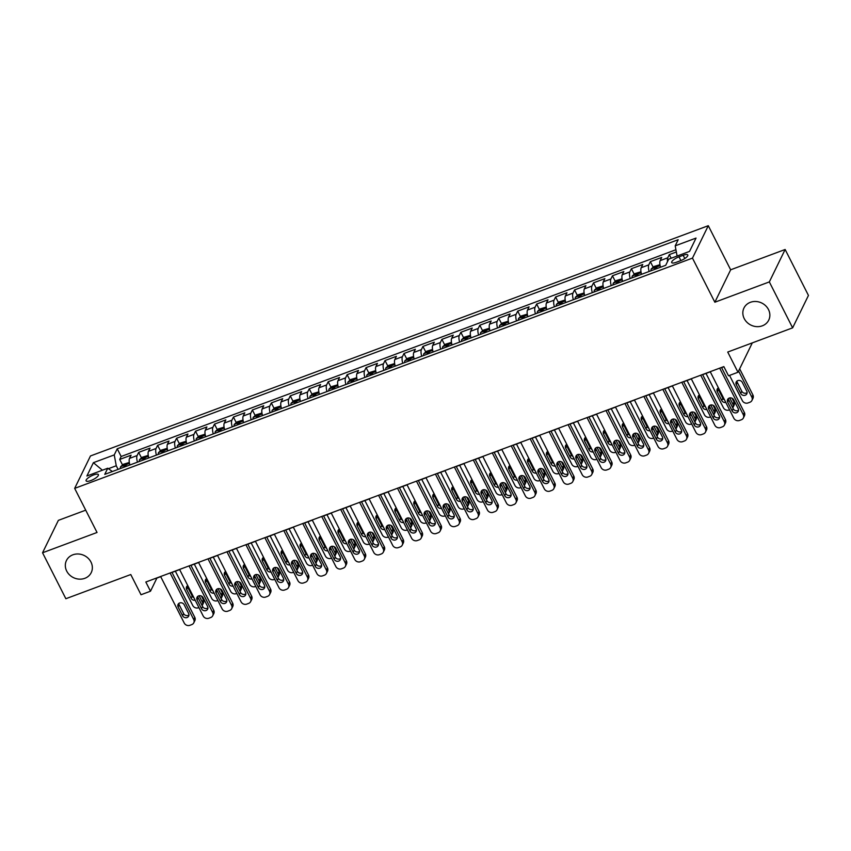 <?xml version="1.0" encoding="UTF-8"?>
<svg xmlns="http://www.w3.org/2000/svg" width="851" height="851" viewBox="0 0 851 851"><rect width="100%" height="100%" fill="white"/><g stroke="black" fill="none" stroke-linecap="round" stroke-linejoin="round"><path stroke-width="1.28" d="M90.972 562.054A13.786 12.297 26 0 1 91.238 572.617A13.786 12.297 26 0 1 79.154 579.137A13.786 12.297 26 0 1 66.708 571.085A13.786 12.297 26 0 1 66.442 560.522A13.786 12.297 26 0 1 78.526 554.001A13.786 12.297 26 0 1 90.972 562.054M768.474 309.541A13.786 12.297 26 0 1 768.74 320.114A13.786 12.297 26 0 1 756.667 326.635A13.786 12.297 26 0 1 744.221 318.582A13.786 12.297 26 0 1 743.955 308.019A13.786 12.297 26 0 1 756.028 301.499A13.786 12.297 26 0 1 768.474 309.541M90.887 480.538A6.893 2.021 -26.9 0 0 98.408 474.613A6.893 2.021 -26.9 0 0 93.621 474.922A6.893 2.021 -26.9 0 0 86.111 480.847A6.893 2.021 -26.9 0 0 90.887 480.538M85.717 510.164L58.368 520.365L42.55 552.778L65.857 598.721L130.767 574.531L141.021 594.743L150.499 591.211L156.903 578.063L160.701 576.659M708.287 225.696L90.472 455.955L74.665 488.378L692.469 258.119L708.287 225.696L730.658 269.799L714.851 302.222L769.336 281.915L785.143 249.492L730.658 269.799M785.143 249.492L808.45 295.435L792.632 327.848L727.733 352.048L737.987 372.259L752.305 342.879M769.336 281.915L792.632 327.848M676.343 251.981L669.301 254.598L671.152 258.247M660.514 267.235A8.616 2.978 -110.4 0 1 660.163 260.629L661.727 257.428L650.355 261.661L653.174 267.225M641.526 274.15A5.712 1.968 69.6 0 0 641.537 274.309A8.616 2.978 69.6 0 1 641.218 267.693L642.771 264.491L631.399 268.725L634.229 274.288M622.613 281.362A8.616 2.978 69.6 0 1 622.262 274.756L623.826 271.554L612.454 275.788L615.273 281.351M603.667 288.425A8.616 2.978 69.6 0 1 603.306 281.819L604.87 278.617L593.498 282.851L596.317 288.415M584.669 295.34A5.712 1.968 69.6 0 0 584.68 295.499A8.616 2.978 69.6 0 1 584.36 288.872L585.924 285.681L574.553 289.914L577.372 295.478M565.766 302.552A8.616 2.978 69.6 0 1 565.404 295.935L566.968 292.744L555.597 296.978L558.416 302.541M546.81 309.615A8.616 2.978 69.6 0 1 546.459 302.999L548.012 299.807L536.641 304.041L539.47 309.604M527.865 316.678A8.616 2.978 69.6 0 1 527.503 310.062L529.067 306.871L517.695 311.104L520.514 316.668M508.866 323.593A5.712 1.968 69.6 0 0 508.877 323.752A8.616 2.978 69.6 0 1 508.558 317.125L510.111 313.934L498.739 318.168L501.569 323.731M489.953 330.805A8.616 2.978 69.6 0 1 489.602 324.188L491.165 320.997L479.794 325.231L482.613 330.794M471.007 337.868A8.616 2.978 69.6 0 1 470.656 331.252L472.209 328.06L460.838 332.294L463.667 337.858M452.009 344.783A5.712 1.968 69.6 0 0 452.019 344.942A8.616 2.978 69.6 0 1 451.7 338.315L453.264 335.124L441.892 339.358L444.711 344.921M433.106 351.984A8.616 2.978 69.6 0 1 432.744 345.378L434.308 342.187L422.936 346.421L425.755 351.984M414.15 359.048A8.616 2.978 69.6 0 1 413.799 352.442L415.362 349.25L403.991 353.484L406.81 359.048M395.204 366.111A8.616 2.978 69.6 0 1 394.843 359.505L396.406 356.314L385.035 360.547L387.854 366.111M376.248 373.174A8.616 2.978 69.6 0 1 375.897 366.568L377.45 363.377L366.09 367.611L368.909 373.174M357.303 380.237A8.616 2.978 69.6 0 1 356.941 373.632L358.505 370.44L347.134 374.674L349.952 380.237M338.304 387.152A5.712 1.968 69.6 0 0 338.315 387.322A8.616 2.978 69.6 0 1 337.996 380.695L339.549 377.504L328.178 381.737L331.007 387.301M319.391 394.364A8.616 2.978 69.6 0 1 319.04 387.758L320.604 384.556L309.232 388.801L312.051 394.364M300.446 401.427A8.616 2.978 69.6 0 1 300.095 394.821L301.648 391.62L290.276 395.864L293.106 401.427M281.447 408.342A5.712 1.968 69.6 0 0 281.458 408.501A8.616 2.978 69.6 0 1 281.138 401.885L282.702 398.683L271.331 402.927L274.15 408.491M262.502 415.405A5.712 1.968 69.6 0 0 262.512 415.565A8.616 2.978 69.6 0 1 262.182 408.948L263.746 405.746L252.375 409.991L255.194 415.554M243.588 422.617A8.616 2.978 69.6 0 1 243.237 416.011L244.801 412.809L233.429 417.054L236.248 422.617M224.643 429.681A8.616 2.978 69.6 0 1 224.281 423.075L225.845 419.873L214.473 424.117L217.292 429.681M205.687 436.744A8.616 2.978 69.6 0 1 205.336 430.138L206.889 426.936L195.528 431.18L198.347 436.744M186.741 443.807A8.616 2.978 69.6 0 1 186.38 437.201L187.943 433.999L176.572 438.244L179.391 443.807M167.785 450.87A8.616 2.978 69.6 0 1 167.434 444.265L168.987 441.063L157.616 445.307L160.445 450.87M148.797 457.785A5.712 1.968 69.6 0 0 148.797 457.944A8.616 2.978 69.6 0 1 148.478 451.328L150.042 448.126L138.67 452.37L141.489 457.923M737.987 372.259L728.509 375.791L723.85 366.6L145.829 582.02L150.499 591.211M683.162 255.279L678.992 256.832A6.68 1.957 -26.9 0 0 671.705 262.576A6.68 1.957 -26.9 0 0 676.343 262.268L680.513 260.714A6.68 1.957 -26.9 0 0 687.789 254.981A6.68 1.957 -26.9 0 0 683.162 255.279L684.81 258.534M112.396 471.518L107.747 468.231L104.758 474.358L665.716 265.299L668.705 259.161L689.555 251.396L696.044 238.078L675.205 245.843L678.194 239.705L117.236 448.775L114.247 454.913L116.257 465.763L108.407 468.699M107.747 468.231L86.898 475.996L93.397 462.678L114.247 454.913M667.503 261.64A8.616 2.978 -110.4 0 1 667.748 257.8L669.301 254.598M675.928 249.737L121.15 456.498L119.714 459.434L122.544 464.986M129.884 464.997A8.616 2.978 69.6 0 1 129.533 458.391L131.086 455.189L119.714 459.434M137.468 462.178A8.616 2.978 -110.4 0 1 137.107 455.562L138.67 452.37M156.414 455.115A8.616 2.978 -110.4 0 1 156.063 448.498L157.616 445.307M175.37 448.051A8.616 2.978 -110.4 0 1 175.008 441.435L176.572 438.244M194.315 440.988A8.616 2.978 -110.4 0 1 193.964 434.372L195.528 431.18M213.271 433.925A8.616 2.978 -110.4 0 1 212.91 427.308L214.473 424.117M232.217 426.862A8.616 2.978 -110.4 0 1 231.866 420.245L233.429 417.054M251.173 419.798A8.616 2.978 -110.4 0 1 250.822 413.182L252.375 409.991M270.118 412.735A8.616 2.978 -110.4 0 1 269.767 406.118L271.331 402.927M289.074 405.672A8.616 2.978 -110.4 0 1 288.723 399.066L290.276 395.864M308.03 398.608A8.616 2.978 -110.4 0 1 307.668 392.003L309.232 388.801M326.975 391.545A8.616 2.978 -110.4 0 1 326.624 384.939L328.178 381.737M345.931 384.482A8.616 2.978 -110.4 0 1 345.57 377.876L347.134 374.674M364.877 377.418A8.616 2.978 -110.4 0 1 364.526 370.813L366.09 367.611M383.833 370.355A8.616 2.978 -110.4 0 1 383.471 363.749L385.035 360.547M402.778 363.292A8.616 2.978 -110.4 0 1 402.427 356.686L403.991 353.484M421.734 356.229A8.616 2.978 -110.4 0 1 421.383 349.623L422.936 346.421M440.68 349.165A8.616 2.978 -110.4 0 1 440.329 342.559L441.892 339.358M459.636 342.102A8.616 2.978 -110.4 0 1 459.285 335.496L460.838 332.294M478.581 335.039A8.616 2.978 -110.4 0 1 478.23 328.433L479.794 325.231M497.537 327.975A8.616 2.978 -110.4 0 1 497.186 321.37L498.739 318.168M516.493 320.912A8.616 2.978 -110.4 0 1 516.131 314.306L517.695 311.104M535.439 313.849A8.616 2.978 -110.4 0 1 535.088 307.243L536.641 304.041M554.395 306.785A8.616 2.978 -110.4 0 1 554.033 300.18L555.597 296.978M573.34 299.722A8.616 2.978 -110.4 0 1 572.989 293.116L574.553 289.914M592.296 292.659A8.616 2.978 -110.4 0 1 591.945 286.053L593.498 282.851M611.241 285.596A8.616 2.978 -110.4 0 1 610.89 278.99L612.454 275.788M630.197 278.532A8.616 2.978 -110.4 0 1 629.846 271.926L631.399 268.725M649.143 271.469A8.616 2.978 -110.4 0 1 648.792 264.863L650.355 261.661M714.851 302.222L692.469 258.119M42.55 552.778L97.035 532.471L74.665 488.378M172.008 572.436L179.646 569.596M190.954 565.372L198.602 562.532M209.91 558.309L217.548 555.469M228.855 551.246L236.504 548.406M247.811 544.183L255.449 541.342M266.767 537.119L274.405 534.279M285.713 530.056L293.361 527.216M304.669 522.993L312.306 520.152M323.614 515.94L331.262 513.089M342.57 508.877L350.208 506.026M361.515 501.813L369.164 498.963M380.471 494.75L388.109 491.899M399.417 487.687L407.065 484.836M418.373 480.624L426.011 477.773M437.329 473.56L444.967 470.709M456.274 466.497L463.923 463.646M475.23 459.434L482.868 456.583M494.176 452.37L501.824 449.519M513.132 445.307L520.769 442.456M532.077 438.244L539.725 435.393M551.033 431.18L558.671 428.33M569.979 424.117L577.627 421.266M588.935 417.054L596.572 414.203M607.891 409.991L615.528 407.14M626.836 402.927L634.484 400.076M645.792 395.864L653.43 393.013M664.737 388.801L672.386 385.95M683.693 381.737L691.331 378.886M702.639 374.674L710.287 371.823M721.595 367.611L723.924 366.749M118.098 469.39L116.257 465.763M677.098 256.034L675.205 245.843M121.15 456.498L117.236 448.775M93.397 462.678L102.407 470.22M719.691 368.153L743.295 414.682A4.308 3.84 -154 0 1 741.37 419.766L739.476 420.468A4.308 3.84 -154 0 1 733.817 418.213L710.213 371.685M743.38 417.979L744.444 415.788A4.308 3.84 26 0 0 744.359 412.49L721.52 367.472M738.232 408.703A3.447 3.074 26 0 1 732.168 410.959L727.69 402.14A3.447 3.074 26 0 1 733.753 399.874L738.232 408.703M738.583 410.118A3.447 3.074 26 0 1 733.232 408.767L728.764 399.949A3.447 3.074 26 0 1 728.413 398.523M738.583 371.025L751.837 397.151A4.308 3.84 -154 0 1 749.912 402.246L748.018 402.949A4.308 3.84 -154 0 1 742.359 400.683L729.541 375.408M739.657 368.834L752.912 394.96A4.308 3.84 26 0 1 752.997 398.268L751.922 400.459M736.966 381.003A3.447 3.074 -154 0 0 737.306 382.429L741.785 391.247A3.447 3.074 -154 0 0 747.125 392.598M746.774 391.173L742.306 382.354A3.447 3.074 -154 0 0 736.243 384.609L740.71 393.439A3.447 3.074 -154 0 0 746.774 391.173M700.735 375.217L724.339 421.745A4.308 3.84 -154 0 1 722.414 426.83L720.52 427.532A4.308 3.84 -154 0 1 714.861 425.277L691.257 378.748M724.424 425.043L725.488 422.851A4.308 3.84 26 0 0 725.414 419.554L702.564 374.536M719.276 415.767A3.447 3.074 26 0 1 713.212 418.022L708.745 409.203A3.447 3.074 26 0 1 714.808 406.938L719.276 415.767M719.627 417.181A3.447 3.074 26 0 1 714.287 415.831L709.808 407.012A3.447 3.074 26 0 1 709.457 405.587M681.789 382.28L705.394 428.808A4.308 3.84 -154 0 1 703.469 433.893L701.564 434.595A4.308 3.84 -154 0 1 695.916 432.34L672.311 385.811M705.468 432.106L706.543 429.915A4.308 3.84 26 0 0 706.458 426.617L683.619 381.588M700.33 422.83A3.447 3.074 26 0 1 694.267 425.085L689.789 416.267A3.447 3.074 26 0 1 695.852 414.001L700.33 422.83M700.671 424.245A3.447 3.074 26 0 1 695.331 422.894L690.863 414.075A3.447 3.074 26 0 1 690.512 412.65M662.833 389.343L686.438 435.872A4.308 3.84 -154 0 1 684.512 440.956L682.619 441.658A4.308 3.84 -154 0 1 676.96 439.403L653.355 392.875M686.523 439.169L687.587 436.978A4.308 3.84 26 0 0 687.512 433.68L664.663 388.652M681.374 429.893A3.447 3.074 26 0 1 675.311 432.148L670.843 423.33A3.447 3.074 26 0 1 676.907 421.064L681.374 429.893M681.725 431.308A3.447 3.074 26 0 1 676.385 429.957L671.907 421.139A3.447 3.074 26 0 1 671.556 419.713M643.877 396.406L667.492 442.935A4.308 3.84 -154 0 1 665.567 448.02L663.663 448.722A4.308 3.84 -154 0 1 658.014 446.467L634.41 399.938M667.567 446.232L668.641 444.041A4.308 3.84 26 0 0 668.556 440.744L645.718 395.715M662.429 436.957A3.447 3.074 26 0 1 656.366 439.212L651.887 430.393A3.447 3.074 26 0 1 657.951 428.127L662.429 436.957M662.769 438.371A3.447 3.074 26 0 1 657.429 437.02L652.951 428.202A3.447 3.074 26 0 1 652.611 426.776M659.95 264.693L653.972 266.512L651.217 268.969A5.712 1.968 69.6 0 0 651.004 270.778M729.562 409.831L729.073 410.012A4.308 3.84 -154 0 1 723.414 407.746L706 373.419M729.701 397.938L732.892 404.214L733.956 402.023A4.308 3.84 26 0 1 734.041 405.331L732.977 407.523A4.308 3.84 -154 0 0 732.892 404.214M732.03 398.225L733.956 402.023M718.01 388.067A3.447 3.074 -154 0 0 718.361 389.492L722.829 398.311A3.447 3.074 -154 0 0 724.563 399.959M656.887 268.586A5.712 1.968 -110.4 0 1 656.887 267.671L654.621 268.512A5.712 1.968 69.6 0 0 654.61 269.437M718.393 387.811A3.447 3.074 -154 0 0 717.287 391.673L721.765 400.502A3.447 3.074 -154 0 0 725.818 402.449M641.005 271.756L635.016 273.575L632.272 276.032A5.712 1.968 69.6 0 0 632.059 277.841M710.617 416.894L710.117 417.075A4.308 3.84 -154 0 1 704.458 414.809L687.044 380.482M710.745 405.002L713.936 411.278L715.01 409.086A4.308 3.84 26 0 1 715.085 412.395L714.021 414.586A4.308 3.84 -154 0 0 713.936 411.278M713.074 405.289L715.01 409.086M699.054 395.13A3.447 3.074 -154 0 0 699.405 396.555L703.883 405.374A3.447 3.074 -154 0 0 705.607 407.023M637.931 275.65A5.712 1.968 -110.4 0 1 637.942 274.735L635.665 275.575A5.712 1.968 69.6 0 0 635.654 276.501M699.437 394.875A3.447 3.074 -154 0 0 698.341 398.736L702.809 407.565A3.447 3.074 -154 0 0 706.862 409.512M622.049 278.82L616.071 280.639L613.316 283.096A5.712 1.968 69.6 0 0 613.103 284.904M691.661 423.958L691.161 424.138A4.308 3.84 -154 0 1 685.512 421.873L668.099 387.545M691.799 412.065L694.99 418.341L696.054 416.15A4.308 3.84 26 0 1 696.139 419.458L695.065 421.649A4.308 3.84 -154 0 0 694.99 418.341M694.129 412.352L696.054 416.15M680.109 402.193A3.447 3.074 -154 0 0 680.449 403.608L684.927 412.437A3.447 3.074 -154 0 0 686.661 414.086M618.985 282.713A5.712 1.968 -110.4 0 1 618.985 281.798L616.709 282.638A5.712 1.968 69.6 0 0 616.709 283.564M680.492 401.938A3.447 3.074 -154 0 0 679.385 405.799L683.864 414.628A3.447 3.074 -154 0 0 687.916 416.565M603.104 285.883L597.115 287.702L594.37 290.159A5.712 1.968 69.6 0 0 594.158 291.967M672.705 431.021L672.216 431.202A4.308 3.84 -154 0 1 666.556 428.936L649.143 394.609M672.843 419.128L676.034 425.404L677.098 423.213A4.308 3.84 26 0 1 677.183 426.521L676.12 428.713A4.308 3.84 -154 0 0 676.034 425.404M675.173 419.415L677.098 423.213M661.153 409.257A3.447 3.074 -154 0 0 661.504 410.671L665.982 419.5A3.447 3.074 -154 0 0 667.705 421.149M600.029 289.776A5.712 1.968 -110.4 0 1 600.04 288.861L597.764 289.702A5.712 1.968 69.6 0 0 597.753 290.627M661.535 409.001A3.447 3.074 -154 0 0 660.429 412.863L664.908 421.692A3.447 3.074 -154 0 0 668.96 423.628M624.932 403.47L648.536 449.998A4.308 3.84 -154 0 1 646.611 455.083L644.718 455.785A4.308 3.84 -154 0 1 639.058 453.53L615.454 407.001M648.622 453.296L649.685 451.104A4.308 3.84 26 0 0 649.6 447.807L626.762 402.778M643.473 444.02A3.447 3.074 26 0 1 637.41 446.275L632.931 437.457A3.447 3.074 26 0 1 638.995 435.191L643.473 444.02M643.824 445.435A3.447 3.074 26 0 1 638.473 444.084L634.006 435.265A3.447 3.074 26 0 1 633.655 433.84M584.148 292.946L578.169 294.765L575.414 297.222A5.712 1.968 69.6 0 0 575.202 299.031M653.759 438.074L653.26 438.265A4.308 3.84 -154 0 1 647.611 435.999L630.197 401.672M653.898 426.181L657.089 432.468L658.153 430.276A4.308 3.84 26 0 1 658.238 433.584L657.163 435.776A4.308 3.84 -154 0 0 657.089 432.468M656.227 426.479L658.153 430.276M642.207 416.32A3.447 3.074 -154 0 0 642.548 417.735L647.026 426.564A3.447 3.074 -154 0 0 648.749 428.213M581.084 296.839A5.712 1.968 -110.4 0 1 581.084 295.925L578.808 296.765A5.712 1.968 69.6 0 0 578.808 297.69M642.59 416.065A3.447 3.074 -154 0 0 641.484 419.926L645.962 428.755A3.447 3.074 -154 0 0 650.015 430.691M605.976 410.533L629.58 457.061A4.308 3.84 -154 0 1 627.655 462.146L625.762 462.848A4.308 3.84 -154 0 1 620.113 460.593L596.508 414.065M629.666 460.359L630.74 458.168A4.308 3.84 26 0 0 630.655 454.87L607.816 409.842M624.528 451.083A3.447 3.074 26 0 1 618.464 453.338L613.986 444.52A3.447 3.074 26 0 1 620.049 442.254L624.528 451.083M624.868 452.498A3.447 3.074 26 0 1 619.528 451.147L615.05 442.329A3.447 3.074 26 0 1 614.709 440.903M587.03 417.596L610.635 464.125A4.308 3.84 -154 0 1 608.71 469.209L606.816 469.912A4.308 3.84 -154 0 1 601.157 467.656L577.552 421.128M610.72 467.422L611.784 465.231A4.308 3.84 26 0 0 611.699 461.933L588.86 416.905M605.572 458.136A3.447 3.074 26 0 1 599.508 460.402L595.03 451.583A3.447 3.074 26 0 1 601.093 449.317L605.572 458.136M605.923 459.561A3.447 3.074 26 0 1 600.572 458.21L596.104 449.392A3.447 3.074 26 0 1 595.753 447.966M568.074 424.66L591.679 471.188A4.308 3.84 -154 0 1 589.754 476.273L587.86 476.975A4.308 3.84 -154 0 1 582.212 474.72L558.596 428.191M591.764 474.486L592.839 472.294A4.308 3.84 26 0 0 592.753 468.997L569.915 423.968M586.616 465.199A3.447 3.074 26 0 1 583.669 469.475A3.447 3.074 26 0 1 580.552 467.465L576.084 458.646A3.447 3.074 26 0 1 579.031 454.37A3.447 3.074 26 0 1 582.148 456.381L586.616 465.199M586.967 466.625A3.447 3.074 26 0 1 581.627 465.274L577.148 456.455A3.447 3.074 26 0 1 576.808 455.03M549.129 431.723L572.734 478.251A4.308 3.84 -154 0 1 570.808 483.336L568.915 484.038A4.308 3.84 -154 0 1 563.256 481.783L539.651 435.255M572.819 481.549L573.882 479.358A4.308 3.84 26 0 0 573.797 476.06L550.959 431.031M567.67 472.262A3.447 3.074 26 0 1 561.607 474.528L557.128 465.71A3.447 3.074 26 0 1 563.192 463.444L567.67 472.262M568.021 473.688A3.447 3.074 26 0 1 562.671 472.337L558.203 463.518A3.447 3.074 26 0 1 557.852 462.093M530.173 438.786L553.778 485.315A4.308 3.84 -154 0 1 551.852 490.399L549.959 491.101A4.308 3.84 -154 0 1 544.3 488.846L520.695 442.318M553.863 488.612L554.926 486.421A4.308 3.84 26 0 0 554.852 483.123L532.003 438.095M548.714 479.326A3.447 3.074 26 0 1 545.768 483.602A3.447 3.074 26 0 1 542.651 481.592L538.183 472.773A3.447 3.074 26 0 1 541.13 468.497A3.447 3.074 26 0 1 544.246 470.507L548.714 479.326M549.065 480.751A3.447 3.074 26 0 1 543.725 479.4L539.247 470.582A3.447 3.074 26 0 1 538.896 469.156M565.192 300.009L559.213 301.828L556.469 304.286A5.712 1.968 69.6 0 0 556.256 306.094M634.803 445.137L634.314 445.328A4.308 3.84 -154 0 1 628.655 443.063L611.241 408.735M634.942 433.244L638.133 439.531L639.197 437.34A4.308 3.84 26 0 1 639.282 440.648L638.218 442.839A4.308 3.84 -154 0 0 638.133 439.531M637.271 433.542L639.197 437.34M623.251 423.383A3.447 3.074 -154 0 0 623.602 424.798L628.07 433.627A3.447 3.074 -154 0 0 629.804 435.276M562.128 303.903A5.712 1.968 -110.4 0 1 562.139 302.988L559.862 303.828A5.712 1.968 69.6 0 0 559.852 304.754M623.634 423.128A3.447 3.074 -154 0 0 622.528 426.989L627.006 435.818A3.447 3.074 -154 0 0 631.059 437.754M546.246 307.073L540.268 308.892L537.513 311.349A5.712 1.968 69.6 0 0 537.3 313.157M615.858 452.2L615.358 452.392A4.308 3.84 -154 0 1 609.71 450.126L592.296 415.799M615.996 440.307L619.177 446.594L620.251 444.403A4.308 3.84 26 0 1 620.336 447.711L619.262 449.902A4.308 3.84 -154 0 0 619.177 446.594M618.326 440.605L620.251 444.403M604.306 430.446A3.447 3.074 -154 0 0 604.646 431.861L609.125 440.69A3.447 3.074 -154 0 0 610.848 442.339M543.172 310.966A5.712 1.968 -110.4 0 1 543.183 310.051L540.906 310.892A5.712 1.968 69.6 0 0 540.906 311.817M604.689 430.191A3.447 3.074 -154 0 0 603.582 434.053L608.05 442.871A3.447 3.074 -154 0 0 612.114 444.818M527.29 314.136L521.312 315.955L518.567 318.412A5.712 1.968 69.6 0 0 518.355 320.221M596.902 459.263L596.413 459.455A4.308 3.84 -154 0 1 590.754 457.189L573.34 422.862M597.04 447.371L600.232 453.657L601.295 451.466A4.308 3.84 26 0 1 601.38 454.774L600.317 456.955A4.308 3.84 -154 0 0 600.232 453.657M599.37 447.669L601.295 451.466M585.35 437.51A3.447 3.074 -154 0 0 585.701 438.925L590.168 447.754A3.447 3.074 -154 0 0 591.902 449.402M524.227 318.029A5.712 1.968 -110.4 0 1 524.227 317.115L521.961 317.955A5.712 1.968 69.6 0 0 521.95 318.88M585.733 437.254A3.447 3.074 -154 0 0 584.626 441.116L589.105 449.934A3.447 3.074 -154 0 0 593.158 451.881M508.345 321.199L502.356 323.018L499.611 325.476A5.712 1.968 69.6 0 0 499.399 327.284M577.957 466.327L577.457 466.518A4.308 3.84 -154 0 1 571.808 464.252L554.384 429.925M578.095 454.434L581.276 460.721L582.35 458.529A4.308 3.84 26 0 1 582.435 461.838L581.361 464.018A4.308 3.84 -154 0 0 581.276 460.721M580.414 454.732L582.35 458.529M566.404 444.573A3.447 3.074 -154 0 0 566.745 445.988L571.223 454.817A3.447 3.074 -154 0 0 572.946 456.466M505.271 325.093A5.712 1.968 -110.4 0 1 505.281 324.178L503.005 325.018A5.712 1.968 69.6 0 0 503.005 325.944M566.787 444.318A3.447 3.074 -154 0 0 565.681 448.179L570.149 456.998A3.447 3.074 -154 0 0 574.212 458.944M489.389 328.263L483.411 330.082L480.655 332.539A5.712 1.968 69.6 0 0 480.443 334.347M559.001 473.39L558.511 473.581A4.308 3.84 -154 0 1 552.852 471.316L535.439 436.988M559.139 461.497L562.33 467.784L563.394 465.593A4.308 3.84 26 0 1 563.479 468.901L562.415 471.082A4.308 3.84 -154 0 0 562.33 467.784M561.469 461.795L563.394 465.593M547.448 451.636A3.447 3.074 -154 0 0 547.799 453.051L552.267 461.87A3.447 3.074 -154 0 0 554.001 463.529M486.325 332.156A5.712 1.968 -110.4 0 1 486.325 331.23L484.059 332.081A5.712 1.968 69.6 0 0 484.049 333.007M547.831 451.381A3.447 3.074 -154 0 0 546.725 455.242L551.203 464.061A3.447 3.074 -154 0 0 555.256 466.008M511.228 445.85L534.832 492.367A4.308 3.84 -154 0 1 532.907 497.463L531.003 498.165A4.308 3.84 -154 0 1 525.354 495.899L501.75 449.371M534.907 495.676L535.981 493.484A4.308 3.84 26 0 0 535.896 490.187L513.057 445.158M529.769 486.389A3.447 3.074 26 0 1 523.705 488.655L519.227 479.836A3.447 3.074 26 0 1 525.29 477.571L529.769 486.389M530.109 487.814A3.447 3.074 26 0 1 524.769 486.464L520.301 477.645A3.447 3.074 26 0 1 519.95 476.22M470.443 335.326L464.455 337.145L461.71 339.602A5.712 1.968 69.6 0 0 461.497 341.411M540.055 480.453L539.555 480.645A4.308 3.84 -154 0 1 533.896 478.379L516.483 444.052M540.194 468.561L543.374 474.847L544.449 472.656A4.308 3.84 26 0 1 544.523 475.954L543.459 478.145A4.308 3.84 -154 0 0 543.374 474.847M542.512 468.858L544.449 472.656M528.492 458.7A3.447 3.074 -154 0 0 528.843 460.114L533.322 468.933A3.447 3.074 -154 0 0 535.045 470.592M467.369 339.219A5.712 1.968 -110.4 0 1 467.38 338.294L465.103 339.145A5.712 1.968 69.6 0 0 465.093 340.07M528.886 458.444A3.447 3.074 -154 0 0 527.78 462.306L532.247 471.124A3.447 3.074 -154 0 0 536.3 473.071M492.272 452.902L515.876 499.431A4.308 3.84 -154 0 1 513.951 504.526L512.057 505.228A4.308 3.84 -154 0 1 506.398 502.962L482.794 456.434M515.961 502.739L517.025 500.548A4.308 3.84 26 0 0 516.951 497.25L494.101 452.221M510.813 493.452A3.447 3.074 26 0 1 507.866 497.729A3.447 3.074 26 0 1 504.749 495.718L500.282 486.9A3.447 3.074 26 0 1 503.228 482.623A3.447 3.074 26 0 1 506.345 484.634L510.813 493.452M511.164 494.878A3.447 3.074 26 0 1 505.824 493.527L501.345 484.708A3.447 3.074 26 0 1 500.994 483.283M451.487 342.389L445.509 344.208L442.754 346.665A5.712 1.968 69.6 0 0 442.541 348.474M521.099 487.517L520.599 487.708A4.308 3.84 -154 0 1 514.951 485.442L497.537 451.115M521.237 475.624L524.429 481.911L525.492 479.719A4.308 3.84 26 0 1 525.578 483.017L524.503 485.208A4.308 3.84 -154 0 0 524.429 481.911M523.567 475.922L525.492 479.719M509.547 465.763A3.447 3.074 -154 0 0 509.887 467.178L514.366 475.996A3.447 3.074 -154 0 0 516.1 477.656M448.424 346.283A5.712 1.968 -110.4 0 1 448.424 345.357L446.147 346.208A5.712 1.968 69.6 0 0 446.147 347.134M509.93 465.508A3.447 3.074 -154 0 0 508.824 469.369L513.302 478.188A3.447 3.074 -154 0 0 517.355 480.134M473.326 459.965L496.931 506.494A4.308 3.84 -154 0 1 495.005 511.589L493.101 512.291A4.308 3.84 -154 0 1 487.453 510.026L463.848 463.497M497.005 509.802L498.08 507.611A4.308 3.84 26 0 0 497.995 504.313L475.156 459.285M491.867 500.516A3.447 3.074 26 0 1 485.804 502.781L481.326 493.963A3.447 3.074 26 0 1 487.389 491.697L491.867 500.516M492.208 501.941A3.447 3.074 26 0 1 486.868 500.59L482.389 491.772A3.447 3.074 26 0 1 482.049 490.346M432.542 349.453L426.553 351.272L423.809 353.729A5.712 1.968 69.6 0 0 423.596 355.537M502.143 494.58L501.654 494.771A4.308 3.84 -154 0 1 495.995 492.506L478.581 458.178M502.281 482.687L505.473 488.974L506.547 486.783A4.308 3.84 26 0 1 506.622 490.08L505.558 492.272A4.308 3.84 -154 0 0 505.473 488.974M504.611 482.985L506.547 486.783M490.591 472.826A3.447 3.074 -154 0 0 490.942 474.241L495.42 483.06A3.447 3.074 -154 0 0 497.144 484.719M429.468 353.346A5.712 1.968 -110.4 0 1 429.478 352.42L427.202 353.271A5.712 1.968 69.6 0 0 427.191 354.186M490.974 472.56A3.447 3.074 -154 0 0 489.868 476.432L494.346 485.251A3.447 3.074 -154 0 0 498.399 487.197M454.37 467.029L477.975 513.557A4.308 3.84 -154 0 1 476.049 518.653L474.156 519.355A4.308 3.84 -154 0 1 468.497 517.089L444.892 470.56M478.06 516.865L479.124 514.674A4.308 3.84 26 0 0 479.039 511.366L456.2 466.348M472.911 507.579A3.447 3.074 26 0 1 466.848 509.845L462.37 501.026A3.447 3.074 26 0 1 465.327 496.75A3.447 3.074 26 0 1 468.444 498.76L472.911 507.579M473.262 509.004A3.447 3.074 26 0 1 467.922 507.653L463.444 498.835A3.447 3.074 26 0 1 463.093 497.41M413.586 356.516L407.608 358.335L404.853 360.792A5.712 1.968 69.6 0 0 404.64 362.6M483.198 501.643L482.698 501.835A4.308 3.84 -154 0 1 477.049 499.569L459.636 465.242M483.336 489.75L486.527 496.037L487.591 493.846A4.308 3.84 26 0 1 487.676 497.144L486.602 499.335A4.308 3.84 -154 0 0 486.527 496.037M485.666 490.048L487.591 493.846M471.645 479.89A3.447 3.074 -154 0 0 471.986 481.304L476.464 490.123A3.447 3.074 -154 0 0 478.188 491.782M410.522 360.409A5.712 1.968 -110.4 0 1 410.522 359.484L408.246 360.335A5.712 1.968 69.6 0 0 408.246 361.25M472.028 479.624A3.447 3.074 -154 0 0 470.922 483.496L475.401 492.314A3.447 3.074 -154 0 0 479.453 494.261M435.414 474.092L459.019 520.621A4.308 3.84 -154 0 1 457.093 525.716L455.2 526.418A4.308 3.84 -154 0 1 449.551 524.152L425.947 477.624M459.104 523.929L460.178 521.737A4.308 3.84 26 0 0 460.093 518.429L437.254 473.411M453.966 514.642A3.447 3.074 26 0 1 447.903 516.908L443.424 508.09A3.447 3.074 26 0 1 449.488 505.824L453.966 514.642M454.306 516.068A3.447 3.074 26 0 1 448.966 514.717L444.488 505.898A3.447 3.074 26 0 1 444.148 504.473M394.63 363.579L388.652 365.398L385.907 367.855A5.712 1.968 69.6 0 0 385.694 369.664M464.242 508.707L463.752 508.898A4.308 3.84 -154 0 1 458.093 506.632L440.68 472.305M464.38 496.814L467.571 503.101L468.635 500.909A4.308 3.84 26 0 1 468.72 504.207L467.656 506.398A4.308 3.84 -154 0 0 467.571 503.101M466.71 497.112L468.635 500.909M452.689 486.942A3.447 3.074 -154 0 0 453.04 488.368L457.508 497.186A3.447 3.074 -154 0 0 459.242 498.846M391.566 367.472A5.712 1.968 -110.4 0 1 391.577 366.547L389.301 367.398A5.712 1.968 69.6 0 0 389.29 368.313M453.072 486.687A3.447 3.074 -154 0 0 451.966 490.559L456.444 499.377A3.447 3.074 -154 0 0 460.497 501.324M416.469 481.155L440.073 527.684A4.308 3.84 -154 0 1 438.148 532.779L436.255 533.481A4.308 3.84 -154 0 1 430.595 531.215L406.991 484.687M440.158 530.992L441.222 528.801A4.308 3.84 26 0 0 441.137 525.492L418.298 480.475M435.01 521.706A3.447 3.074 26 0 1 428.947 523.971L424.468 515.153A3.447 3.074 26 0 1 430.532 512.887L435.01 521.706M435.361 523.131A3.447 3.074 26 0 1 430.01 521.78L425.543 512.962A3.447 3.074 26 0 1 425.192 511.536M375.685 370.642L369.706 372.461L366.951 374.919A5.712 1.968 69.6 0 0 366.738 376.727M445.296 515.77L444.796 515.961A4.308 3.84 -154 0 1 439.148 513.696L421.734 479.368M445.435 503.877L448.615 510.164L449.69 507.973A4.308 3.84 26 0 1 449.775 511.27L448.7 513.461A4.308 3.84 -154 0 0 448.615 510.164M447.764 504.175L449.69 507.973M433.744 494.005A3.447 3.074 -154 0 0 434.084 495.431L438.563 504.249A3.447 3.074 -154 0 0 440.286 505.909M372.61 374.536A5.712 1.968 -110.4 0 1 372.621 373.61L370.345 374.461A5.712 1.968 69.6 0 0 370.345 375.376M434.127 493.75A3.447 3.074 -154 0 0 433.021 497.622L437.488 506.441A3.447 3.074 -154 0 0 441.552 508.387M397.513 488.219L421.117 534.747A4.308 3.84 -154 0 1 419.192 539.842L417.298 540.545A4.308 3.84 -154 0 1 411.65 538.279L388.045 491.75M421.202 538.055L422.277 535.864A4.308 3.84 26 0 0 422.192 532.556L399.353 487.538M416.065 528.769A3.447 3.074 26 0 1 413.107 533.045A3.447 3.074 26 0 1 409.991 531.035L405.523 522.216A3.447 3.074 26 0 1 411.586 519.95L416.065 528.769M416.405 530.194A3.447 3.074 26 0 1 411.065 528.843L406.587 520.025A3.447 3.074 26 0 1 406.246 518.599M378.567 495.282L402.172 541.81A4.308 3.84 -154 0 1 400.247 546.906L398.353 547.608A4.308 3.84 -154 0 1 392.694 545.342L369.089 498.814M402.257 545.119L403.321 542.927A4.308 3.84 26 0 0 403.236 539.619L380.397 494.601M397.109 535.832A3.447 3.074 26 0 1 391.045 538.098L386.567 529.279A3.447 3.074 26 0 1 392.63 527.014L397.109 535.832M397.46 537.258A3.447 3.074 26 0 1 392.109 535.907L387.641 527.088A3.447 3.074 26 0 1 387.29 525.663M359.611 502.345L383.216 548.874A4.308 3.84 -154 0 1 381.291 553.969L379.397 554.671A4.308 3.84 -154 0 1 373.738 552.405L350.133 505.877M383.301 552.182L384.375 549.991A4.308 3.84 26 0 0 384.29 546.682L361.452 501.665M378.152 542.895A3.447 3.074 26 0 1 375.206 547.172A3.447 3.074 26 0 1 372.089 545.161L367.621 536.332A3.447 3.074 26 0 1 373.685 534.077L378.152 542.895M378.504 544.321A3.447 3.074 26 0 1 373.163 542.97L368.685 534.151A3.447 3.074 26 0 1 368.334 532.726M340.666 509.409L364.271 555.937A4.308 3.84 -154 0 1 362.345 561.032L360.441 561.734A4.308 3.84 -154 0 1 354.793 559.469L331.188 512.94M364.356 559.245L365.419 557.054A4.308 3.84 26 0 0 365.334 553.746L342.496 508.728M359.207 549.959A3.447 3.074 26 0 1 353.144 552.225L348.665 543.395A3.447 3.074 26 0 1 354.729 541.14L359.207 549.959M359.548 551.384A3.447 3.074 26 0 1 354.207 550.033L349.74 541.215A3.447 3.074 26 0 1 349.389 539.789M321.71 516.472L345.315 563A4.308 3.84 -154 0 1 343.389 568.096L341.496 568.798A4.308 3.84 -154 0 1 335.837 566.532L312.232 520.004M345.4 566.309L346.463 564.117A4.308 3.84 26 0 0 346.389 560.809L323.54 515.791M340.251 557.022A3.447 3.074 26 0 1 334.188 559.288L329.72 550.459A3.447 3.074 26 0 1 335.783 548.204L340.251 557.022M340.602 558.447A3.447 3.074 26 0 1 335.262 557.097L330.784 548.278A3.447 3.074 26 0 1 330.433 546.853M302.765 523.535L326.369 570.064A4.308 3.84 -154 0 1 324.444 575.159L322.54 575.861A4.308 3.84 -154 0 1 316.891 573.595L293.287 527.067M326.444 573.372L327.518 571.181A4.308 3.84 26 0 0 327.433 567.872L304.594 522.854M321.306 564.085A3.447 3.074 26 0 1 315.242 566.351L310.764 557.522A3.447 3.074 26 0 1 316.827 555.267L321.306 564.085M321.646 565.511A3.447 3.074 26 0 1 316.306 564.16L311.828 555.331A3.447 3.074 26 0 1 311.487 553.916M283.808 530.598L307.413 577.127A4.308 3.84 -154 0 1 305.488 582.212L303.594 582.924A4.308 3.84 -154 0 1 297.935 580.659L274.33 534.13M307.498 580.435L308.562 578.244A4.308 3.84 26 0 0 308.477 574.936L285.638 529.918M302.35 571.149A3.447 3.074 26 0 1 296.286 573.414L291.808 564.585A3.447 3.074 26 0 1 297.882 562.33L302.35 571.149M302.701 572.574A3.447 3.074 26 0 1 297.361 571.223L292.882 562.394A3.447 3.074 26 0 1 292.531 560.979M264.852 537.662L288.457 584.19A4.308 3.84 -154 0 1 286.532 589.275L284.638 589.988A4.308 3.84 -154 0 1 278.99 587.722L255.385 541.193M288.542 587.498L289.617 585.307A4.308 3.84 26 0 0 289.531 581.999L266.693 536.981M283.404 578.212A3.447 3.074 26 0 1 277.341 580.478L272.863 571.649A3.447 3.074 26 0 1 278.926 569.393L283.404 578.212M283.745 579.637A3.447 3.074 26 0 1 278.405 578.286L273.926 569.457A3.447 3.074 26 0 1 273.586 568.043M245.907 544.725L269.512 591.254A4.308 3.84 -154 0 1 267.586 596.338L265.693 597.051A4.308 3.84 -154 0 1 260.034 594.785L236.429 548.257M269.597 594.562L270.661 592.37A4.308 3.84 26 0 0 270.575 589.062L247.737 544.044M264.448 585.275A3.447 3.074 26 0 1 258.385 587.541L253.906 578.712A3.447 3.074 26 0 1 259.97 576.457L264.448 585.275M264.799 586.701A3.447 3.074 26 0 1 259.449 585.35L254.981 576.521A3.447 3.074 26 0 1 254.63 575.106M226.951 551.788L250.556 598.317A4.308 3.84 -154 0 1 248.63 603.402L246.737 604.114A4.308 3.84 -154 0 1 241.088 601.848L217.484 555.32M250.641 601.625L251.715 599.434A4.308 3.84 26 0 0 251.63 596.125L228.791 551.108M245.503 592.339A3.447 3.074 26 0 1 242.546 596.615A3.447 3.074 26 0 1 239.429 594.594L234.961 585.775A3.447 3.074 26 0 1 241.024 583.52L245.503 592.339M245.843 593.764A3.447 3.074 26 0 1 240.503 592.413L236.025 583.584A3.447 3.074 26 0 1 235.684 582.169M208.006 558.852L231.61 605.38A4.308 3.84 -154 0 1 229.685 610.465L227.791 611.178A4.308 3.84 -154 0 1 222.132 608.912L198.528 562.383M231.695 608.678L232.759 606.497A4.308 3.84 26 0 0 232.674 603.189L209.835 558.171M226.547 599.402A3.447 3.074 26 0 1 220.483 601.657L216.005 592.839A3.447 3.074 26 0 1 222.068 590.583L226.547 599.402M226.898 600.827A3.447 3.074 26 0 1 221.547 599.476L217.079 590.647A3.447 3.074 26 0 1 216.728 589.232M189.05 565.915L212.654 612.443A4.308 3.84 -154 0 1 210.729 617.528L208.835 618.241A4.308 3.84 -154 0 1 203.176 615.975L179.572 569.447M212.739 615.741L213.814 613.56A4.308 3.84 26 0 0 213.729 610.252L190.89 565.234M207.591 606.465A3.447 3.074 26 0 1 204.644 610.741A3.447 3.074 26 0 1 201.527 608.72L197.06 599.902A3.447 3.074 26 0 1 203.123 597.647L207.591 606.465M207.942 607.891A3.447 3.074 26 0 1 202.602 606.54L198.123 597.71A3.447 3.074 26 0 1 197.772 596.296M170.104 572.978L193.709 619.507A4.308 3.84 -154 0 1 191.783 624.591L189.89 625.304A4.308 3.84 -154 0 1 184.231 623.038L160.626 576.51M193.794 622.804L194.858 620.624A4.308 3.84 26 0 0 194.773 617.315L171.934 572.298M188.645 613.528A3.447 3.074 26 0 1 182.582 615.784L178.104 606.965A3.447 3.074 26 0 1 184.167 604.71L188.645 613.528M188.986 614.954A3.447 3.074 26 0 1 183.646 613.592L179.178 604.774A3.447 3.074 26 0 1 178.827 603.359M356.729 377.706L350.75 379.525L348.006 381.982A5.712 1.968 69.6 0 0 347.793 383.79M426.34 522.833L425.851 523.025A4.308 3.84 -154 0 1 420.192 520.759L402.778 486.432M426.479 510.94L429.67 517.227L430.734 515.036A4.308 3.84 26 0 1 430.819 518.333L429.755 520.525A4.308 3.84 -154 0 0 429.67 517.227M428.808 511.238L430.734 515.036M414.788 501.069A3.447 3.074 -154 0 0 415.139 502.494L419.607 511.313A3.447 3.074 -154 0 0 421.341 512.972M353.665 381.599A5.712 1.968 -110.4 0 1 353.665 380.674L351.399 381.525A5.712 1.968 69.6 0 0 351.389 382.439M415.171 500.813A3.447 3.074 -154 0 0 414.065 504.686L418.543 513.504A3.447 3.074 -154 0 0 422.596 515.451M337.783 384.769L331.794 386.588L329.05 389.045A5.712 1.968 69.6 0 0 328.837 390.854M407.395 529.896L406.895 530.088A4.308 3.84 -154 0 1 401.246 527.822L383.822 493.495M407.533 518.004L410.714 524.29L411.788 522.099A4.308 3.84 26 0 1 411.873 525.397L410.799 527.588A4.308 3.84 -154 0 0 410.714 524.29M409.852 518.302L411.788 522.099M395.843 508.132A3.447 3.074 -154 0 0 396.183 509.558L400.661 518.376A3.447 3.074 -154 0 0 402.385 520.035M334.709 388.662A5.712 1.968 -110.4 0 1 334.72 387.737L332.443 388.588A5.712 1.968 69.6 0 0 332.443 389.503M396.226 507.877A3.447 3.074 -154 0 0 395.119 511.749L399.587 520.567A3.447 3.074 -154 0 0 403.651 522.514M318.827 391.832L312.849 393.651L310.094 396.109A5.712 1.968 69.6 0 0 309.881 397.917M388.439 536.96L387.95 537.151A4.308 3.84 -154 0 1 382.29 534.885L364.877 500.558M388.577 525.067L391.768 531.354L392.832 529.162A4.308 3.84 26 0 1 392.917 532.46L391.854 534.651A4.308 3.84 -154 0 0 391.768 531.354M390.907 525.365L392.832 529.162M376.887 515.195A3.447 3.074 -154 0 0 377.238 516.621L381.705 525.439A3.447 3.074 -154 0 0 383.439 527.099M315.764 395.726A5.712 1.968 -110.4 0 1 315.764 394.8L313.498 395.651A5.712 1.968 69.6 0 0 313.487 396.566M377.27 514.94A3.447 3.074 -154 0 0 376.163 518.812L380.642 527.631A3.447 3.074 -154 0 0 384.695 529.577M299.882 398.896L293.893 400.715L291.148 403.172A5.712 1.968 69.6 0 0 290.936 404.97M369.494 544.023L368.994 544.204A4.308 3.84 -154 0 1 363.334 541.949L345.921 507.621M369.632 532.13L372.812 538.417L373.887 536.226A4.308 3.84 26 0 1 373.961 539.523L372.898 541.715A4.308 3.84 -154 0 0 372.812 538.417M371.951 532.428L373.887 536.226M357.931 522.259A3.447 3.074 -154 0 0 358.282 523.684L362.76 532.503A3.447 3.074 -154 0 0 364.483 534.162M296.808 402.789A5.712 1.968 -110.4 0 1 296.818 401.863L294.542 402.714A5.712 1.968 69.6 0 0 294.531 403.629M358.324 522.003A3.447 3.074 -154 0 0 357.218 525.875L361.686 534.694A3.447 3.074 -154 0 0 365.739 536.641M280.926 405.959L274.947 407.778L272.192 410.235A5.712 1.968 69.6 0 0 271.98 412.033M350.538 551.086L350.038 551.267A4.308 3.84 -154 0 1 344.389 549.012L326.975 514.685M350.676 539.194L353.867 545.48L354.931 543.289A4.308 3.84 26 0 1 355.016 546.587L353.942 548.778A4.308 3.84 -154 0 0 353.867 545.48M353.005 539.491L354.931 543.289M338.985 529.322A3.447 3.074 -154 0 0 339.336 530.747L343.804 539.566A3.447 3.074 -154 0 0 345.538 541.225M277.862 409.852A5.712 1.968 -110.4 0 1 277.862 408.927L275.586 409.778A5.712 1.968 69.6 0 0 275.586 410.693M339.368 529.067A3.447 3.074 -154 0 0 338.262 532.939L342.74 541.757A3.447 3.074 -154 0 0 346.793 543.704M261.98 413.022L255.991 414.841L253.247 417.298A5.712 1.968 69.6 0 0 253.034 419.096M331.582 558.15L331.092 558.33A4.308 3.84 -154 0 1 325.433 556.075L308.019 521.748M331.72 546.257L334.911 552.544L335.985 550.352A4.308 3.84 26 0 1 336.06 553.65L334.996 555.841A4.308 3.84 -154 0 0 334.911 552.544M334.049 546.544L335.985 550.352M320.029 536.385A3.447 3.074 -154 0 0 320.38 537.811L324.859 546.629A3.447 3.074 -154 0 0 326.582 548.289M258.906 416.916A5.712 1.968 -110.4 0 1 258.917 415.99L256.64 416.841A5.712 1.968 69.6 0 0 256.63 417.756M320.412 536.13A3.447 3.074 -154 0 0 319.316 540.002L323.784 548.821A3.447 3.074 -154 0 0 327.837 550.767M243.024 420.086L237.046 421.905L234.291 424.362A5.712 1.968 69.6 0 0 234.078 426.16M312.636 565.213L312.136 565.394A4.308 3.84 -154 0 1 306.488 563.139L289.074 528.811M312.774 553.32L315.966 559.607L317.029 557.416A4.308 3.84 26 0 1 317.115 560.713L316.04 562.905A4.308 3.84 -154 0 0 315.966 559.607M315.104 553.607L317.029 557.416M301.084 543.449A3.447 3.074 -154 0 0 301.424 544.874L305.903 553.693A3.447 3.074 -154 0 0 307.626 555.352M239.961 423.979A5.712 1.968 -110.4 0 1 239.961 423.053L237.684 423.904A5.712 1.968 69.6 0 0 237.684 424.819M301.467 543.193A3.447 3.074 -154 0 0 300.36 547.065L304.839 555.884A3.447 3.074 -154 0 0 308.892 557.83M224.068 427.138L218.09 428.968L215.346 431.425A5.712 1.968 69.6 0 0 215.133 433.223M293.68 572.276L293.191 572.457A4.308 3.84 -154 0 1 287.532 570.202L270.118 535.875M293.818 560.383L297.01 566.67L298.073 564.479A4.308 3.84 26 0 1 298.158 567.777L297.095 569.968A4.308 3.84 -154 0 0 297.01 566.67M296.148 560.671L298.073 564.479M282.128 550.512A3.447 3.074 -154 0 0 282.479 551.937L286.947 560.756A3.447 3.074 -154 0 0 288.68 562.415M221.005 431.042A5.712 1.968 -110.4 0 1 221.015 430.117L218.739 430.968A5.712 1.968 69.6 0 0 218.728 431.882M282.511 550.257A3.447 3.074 -154 0 0 281.404 554.129L285.883 562.947A3.447 3.074 -154 0 0 289.936 564.894M205.123 434.201L199.145 436.031L196.39 438.488A5.712 1.968 69.6 0 0 196.177 440.286M274.735 579.34L274.235 579.52A4.308 3.84 -154 0 1 268.586 577.265L251.173 542.938M274.873 567.447L278.054 573.734L279.128 571.542A4.308 3.84 26 0 1 279.213 574.84L278.139 577.031A4.308 3.84 -154 0 0 278.054 573.734M277.203 567.734L279.128 571.542M263.182 557.575A3.447 3.074 -154 0 0 263.523 559.001L268.001 567.819A3.447 3.074 -154 0 0 269.724 569.479M202.049 438.105A5.712 1.968 -110.4 0 1 202.059 437.18L199.783 438.031A5.712 1.968 69.6 0 0 199.783 438.946M263.565 557.32A3.447 3.074 -154 0 0 262.459 561.192L266.937 570.01A3.447 3.074 -154 0 0 270.99 571.957M186.167 441.265L180.189 443.094L177.444 445.552A5.712 1.968 69.6 0 0 177.231 447.349M255.779 586.403L255.289 586.584A4.308 3.84 -154 0 1 249.63 584.329L232.217 550.001M255.917 574.51L259.108 580.797L260.172 578.606A4.308 3.84 26 0 1 260.257 581.903L259.193 584.094A4.308 3.84 -154 0 0 259.108 580.797M258.247 574.797L260.172 578.606M244.226 564.638A3.447 3.074 -154 0 0 244.577 566.064L249.045 574.882A3.447 3.074 -154 0 0 250.779 576.542M183.103 445.169A5.712 1.968 -110.4 0 1 183.114 444.243L180.838 445.094A5.712 1.968 69.6 0 0 180.827 446.009M244.609 564.383A3.447 3.074 -154 0 0 243.503 568.255L247.981 577.074A3.447 3.074 -154 0 0 252.034 579.02M167.221 448.328L161.233 450.158L158.488 452.615A5.712 1.968 69.6 0 0 158.275 454.413M236.833 593.466L236.333 593.647A4.308 3.84 -154 0 1 230.685 591.392L213.261 557.065M236.972 581.573L240.152 587.86L241.227 585.669A4.308 3.84 26 0 1 241.312 588.966L240.237 591.158A4.308 3.84 -154 0 0 240.152 587.86M239.291 581.861L241.227 585.669M225.281 571.702A3.447 3.074 -154 0 0 225.621 573.127L230.1 581.946A3.447 3.074 -154 0 0 231.823 583.605M164.147 452.221A5.712 1.968 -110.4 0 1 164.158 451.307L161.881 452.158A5.712 1.968 69.6 0 0 161.881 453.072M225.664 571.447A3.447 3.074 -154 0 0 224.558 575.319L229.025 584.137A3.447 3.074 -154 0 0 233.089 586.084M148.265 455.391L142.287 457.221L139.532 459.678A5.712 1.968 69.6 0 0 139.33 461.476M217.877 600.529L217.388 600.71A4.308 3.84 -154 0 1 211.729 598.455L194.315 564.128M218.016 588.637L221.207 594.923L222.271 592.732A4.308 3.84 26 0 1 222.356 596.03L221.292 598.221A4.308 3.84 -154 0 0 221.207 594.923M220.345 588.924L222.271 592.732M206.325 578.765A3.447 3.074 -154 0 0 206.676 580.191L211.144 589.009A3.447 3.074 -154 0 0 212.878 590.668M145.202 459.285A5.712 1.968 -110.4 0 1 145.202 458.37L142.936 459.221A5.712 1.968 69.6 0 0 142.925 460.136M206.708 578.51A3.447 3.074 -154 0 0 205.602 582.382L210.08 591.2A3.447 3.074 -154 0 0 214.133 593.147M129.32 462.455L123.331 464.284L120.587 466.742A5.712 1.968 69.6 0 0 120.374 468.539M198.932 607.593L198.432 607.774A4.308 3.84 -154 0 1 192.773 605.518L175.359 571.191M199.07 595.7L202.251 601.987L203.325 599.795A4.308 3.84 26 0 1 203.4 603.093L202.336 605.284A4.308 3.84 -154 0 0 202.251 601.987M201.389 595.987L203.325 599.795M187.369 585.828A3.447 3.074 -154 0 0 187.72 587.254L192.198 596.072A3.447 3.074 -154 0 0 193.922 597.732M126.246 466.348A5.712 1.968 -110.4 0 1 126.256 465.433L123.98 466.284A5.712 1.968 69.6 0 0 123.969 467.199M187.763 585.573A3.447 3.074 -154 0 0 186.656 589.445L191.124 598.264A3.447 3.074 -154 0 0 195.187 600.21M660.163 260.629L667.748 257.8M129.533 458.391L137.107 455.562M148.478 451.328L156.063 448.498M167.434 444.265L175.008 441.435M186.38 437.201L193.964 434.372M205.336 430.138L212.91 427.308M224.281 423.075L231.866 420.245M243.237 416.011L250.822 413.182M262.182 408.948L269.767 406.118M281.138 401.885L288.723 399.066M300.095 394.821L307.668 392.003M319.04 387.758L326.624 384.939M337.996 380.695L345.57 377.876M356.941 373.632L364.526 370.813M375.897 366.568L383.471 363.749M394.843 359.505L402.427 356.686M413.799 352.442L421.383 349.623M432.744 345.378L440.329 342.559M451.7 338.315L459.285 335.496M470.656 331.252L478.23 328.433M489.602 324.188L497.186 321.37M508.558 317.125L516.131 314.306M527.503 310.062L535.088 307.243M546.459 302.999L554.033 300.18M565.404 295.935L572.989 293.116M584.36 288.872L591.945 286.053M603.306 281.819L610.89 278.99M622.262 274.756L629.846 271.926M641.218 267.693L648.792 264.863M680.885 260.566L678.992 256.832M744.359 412.49L743.295 414.682M732.168 410.959L733.232 408.767M727.69 402.14L728.764 399.949M751.837 397.151L752.912 394.96M741.785 391.247L740.71 393.439M737.306 382.429L736.243 384.609M725.414 419.554L724.339 421.745M713.212 418.022L714.287 415.831M708.745 409.203L709.808 407.012M706.458 426.617L705.394 428.808M694.267 425.085L695.331 422.894M689.789 416.267L690.863 414.075M687.512 433.68L686.438 435.872M675.311 432.148L676.385 429.957M670.843 423.33L671.907 421.139M668.556 440.744L667.492 442.935M656.366 439.212L657.429 437.02M651.887 430.393L652.951 428.202M660.121 265.618L651.292 268.916M722.829 398.311L721.765 400.502M718.361 389.492L717.287 391.673M655.004 269.288L654.621 268.512M641.165 272.682L632.336 275.979M703.883 405.374L702.809 407.565M699.405 396.555L698.341 398.736M636.059 276.352L635.665 275.575M622.219 279.745L613.39 283.043M684.927 412.437L683.864 414.628M680.449 403.608L679.385 405.799M617.103 283.415L616.709 282.638M603.263 286.808L594.434 290.106M665.982 419.5L664.908 421.692M661.504 410.671L660.429 412.863M598.157 290.478L597.764 289.702M649.6 447.807L648.536 449.998M637.41 446.275L638.473 444.084M632.931 437.457L634.006 435.265M584.318 293.872L575.489 297.169M647.026 426.564L645.962 428.755M642.548 417.735L641.484 419.926M579.201 297.542L578.808 296.765M630.655 454.87L629.58 457.061M618.464 453.338L619.528 451.147M613.986 444.52L615.05 442.329M611.699 461.933L610.635 464.125M599.508 460.402L600.572 458.21M595.03 451.583L596.104 449.392M592.753 468.997L591.679 471.188M580.552 467.465L581.627 465.274M576.084 458.646L577.148 456.455M573.797 476.06L572.734 478.251M561.607 474.528L562.671 472.337M557.128 465.71L558.203 463.518M554.852 483.123L553.778 485.315M542.651 481.592L543.725 479.4M538.183 472.773L539.247 470.582M565.362 300.935L556.533 304.222M628.07 433.627L627.006 435.818M623.602 424.798L622.528 426.989M560.256 304.605L559.862 303.828M546.416 307.998L537.587 311.285M609.125 440.69L608.05 442.871M604.646 431.861L603.582 434.053M541.3 311.668L540.906 310.892M527.46 315.061L518.631 318.348M590.168 447.754L589.105 449.934M585.701 438.925L584.626 441.116M522.344 318.731L521.961 317.955M508.504 322.125L499.675 325.412M571.223 454.817L570.149 456.998M566.745 445.988L565.681 448.179M503.398 325.795L503.005 325.018M489.559 329.188L480.73 332.475M552.267 461.87L551.203 464.061M547.799 453.051L546.725 455.242M484.442 332.858L484.059 332.081M535.896 490.187L534.832 492.367M523.705 488.655L524.769 486.464M519.227 479.836L520.301 477.645M470.603 336.251L461.774 339.538M533.322 468.933L532.247 471.124M528.843 460.114L527.78 462.306M465.497 339.921L465.103 339.145M516.951 497.25L515.876 499.431M504.749 495.718L505.824 493.527M500.282 486.9L501.345 484.708M451.658 343.315L442.828 346.602M514.366 475.996L513.302 478.188M509.887 467.178L508.824 469.369M446.541 346.985L446.147 346.208M497.995 504.313L496.931 506.494M485.804 502.781L486.868 500.59M481.326 493.963L482.389 491.772M432.702 350.378L423.872 353.665M495.42 483.06L494.346 485.251M490.942 474.241L489.868 476.432M427.596 354.048L427.202 353.271M479.039 511.366L477.975 513.557M466.848 509.845L467.922 507.653M462.37 501.026L463.444 498.835M413.756 357.441L404.927 360.728M476.464 490.123L475.401 492.314M471.986 481.304L470.922 483.496M408.64 361.111L408.246 360.335M460.093 518.429L459.019 520.621M447.903 516.908L448.966 514.717M443.424 508.09L444.488 505.898M394.8 364.505L385.971 367.792M457.508 497.186L456.444 499.377M453.04 488.368L451.966 490.559M389.694 368.175L389.301 367.398M441.137 525.492L440.073 527.684M428.947 523.971L430.01 521.78M424.468 515.153L425.543 512.962M375.855 371.568L367.026 374.855M438.563 504.249L437.488 506.441M434.084 495.431L433.021 497.622M370.738 375.227L370.345 374.461M422.192 532.556L421.117 534.747M409.991 531.035L411.065 528.843M405.523 522.216L406.587 520.025M403.236 539.619L402.172 541.81M391.045 538.098L392.109 535.907M386.567 529.279L387.641 527.088M384.29 546.682L383.216 548.874M372.089 545.161L373.163 542.97M367.621 536.332L368.685 534.151M365.334 553.746L364.271 555.937M353.144 552.225L354.207 550.033M348.665 543.395L349.74 541.215M346.389 560.809L345.315 563M334.188 559.288L335.262 557.097M329.72 550.459L330.784 548.278M327.433 567.872L326.369 570.064M315.242 566.351L316.306 564.16M310.764 557.522L311.828 555.331M308.477 574.936L307.413 577.127M296.286 573.414L297.361 571.223M291.808 564.585L292.882 562.394M289.531 581.999L288.457 584.19M277.341 580.478L278.405 578.286M272.863 571.649L273.926 569.457M270.575 589.062L269.512 591.254M258.385 587.541L259.449 585.35M253.906 578.712L254.981 576.521M251.63 596.125L250.556 598.317M239.429 594.594L240.503 592.413M234.961 585.775L236.025 583.584M232.674 603.189L231.61 605.38M220.483 601.657L221.547 599.476M216.005 592.839L217.079 590.647M213.729 610.252L212.654 612.443M201.527 608.72L202.602 606.54M197.06 599.902L198.123 597.71M194.773 617.315L193.709 619.507M182.582 615.784L183.646 613.592M178.104 606.965L179.178 604.774M356.899 378.631L348.07 381.918M419.607 511.313L418.543 513.504M415.139 502.494L414.065 504.686M351.782 382.29L351.399 381.525M337.943 385.694L329.114 388.981M400.661 518.376L399.587 520.567M396.183 509.558L395.119 511.749M332.837 389.354L332.443 388.588M318.997 392.758L310.168 396.045M381.705 525.439L380.642 527.631M377.238 516.621L376.163 518.812M313.881 396.417L313.498 395.651M300.041 399.821L291.212 403.108M362.76 532.503L361.686 534.694M358.282 523.684L357.218 525.875M294.935 403.48L294.542 402.714M281.096 406.884L272.267 410.171M343.804 539.566L342.74 541.757M339.336 530.747L338.262 532.939M275.979 410.544L275.586 409.778M262.14 413.948L253.311 417.235M324.859 546.629L323.784 548.821M320.38 537.811L319.316 540.002M257.034 417.607L256.64 416.841M243.195 421.011L234.365 424.298M305.903 553.693L304.839 555.884M301.424 544.874L300.36 547.065M238.078 424.67L237.684 423.904M224.239 428.074L215.409 431.361M286.947 560.756L285.883 562.947M282.479 551.937L281.404 554.129M219.132 431.734L218.739 430.968M205.293 435.138L196.464 438.425M268.001 567.819L266.937 570.01M263.523 559.001L262.459 561.192M200.176 438.797L199.783 438.031M186.337 442.201L177.508 445.488M249.045 574.882L247.981 577.074M244.577 566.064L243.503 568.255M181.22 445.86L180.838 445.094M167.381 449.264L158.552 452.551M230.1 581.946L229.025 584.137M225.621 573.127L224.558 575.319M162.275 452.923L161.881 452.158M148.436 456.327L139.607 459.614M211.144 589.009L210.08 591.2M206.676 580.191L205.602 582.382M143.319 459.987L142.936 459.221M129.48 463.391L120.651 466.678M192.198 596.072L191.124 598.264M187.72 587.254L186.656 589.445M124.374 467.05L123.98 466.284"/></g></svg>
